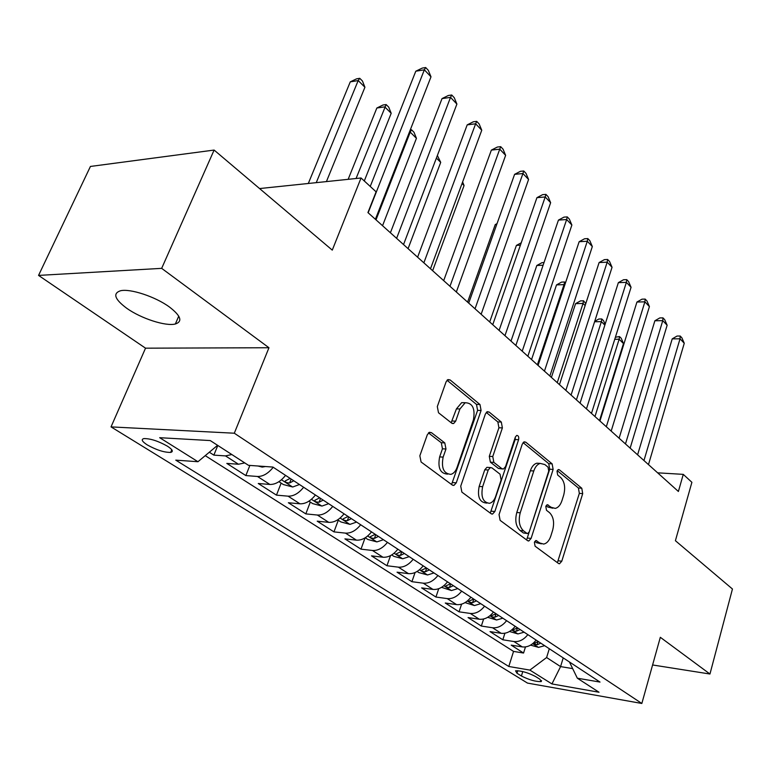 <?xml version="1.0" encoding="UTF-8"?>
<svg xmlns="http://www.w3.org/2000/svg" width="771" height="771" viewBox="0 0 771 771"><rect width="100%" height="100%" fill="white"/><g stroke="black" fill="none" stroke-linecap="round" stroke-linejoin="round"><path stroke-width="1.16" d="M534.39 542.302L535.093 546.196L558.455 563.437L559.524 563.746L561.78 561.201L582.703 493.623L581.777 488.236L559.351 469.79L558.397 469.539L557.009 471.177L557.684 475.042L560.652 477.461C564.574 481.576 565.596 487.426 563.717 495.021L561.943 500.658C560.44 505.111 558.204 507.684 555.245 508.397L551.198 507.308L547.285 504.706L545.801 506.412L546.494 510.296L549.511 512.638C553.511 516.666 554.561 522.536 552.643 530.246L550.841 535.99C549.222 540.741 546.832 543.43 543.651 544.066L539.893 543.025L535.98 540.519L534.39 542.302M126.829 308.342C141.141 318.558 165.861 326.538 175.354 323.993C182.843 321.507 180.877 315.85 169.456 307.022C155.578 296.758 130.135 288.335 120.459 290.773C112.566 293.443 114.686 299.302 126.829 308.342M147.28 444.925C156.523 450.042 164.329 452.538 170.699 452.394C173.61 451.613 172.521 449.541 167.423 446.178C158.2 441.022 150.355 438.487 143.878 438.593C140.891 439.403 142.028 441.504 147.28 444.925M431.461 432.666L429.447 432.29L427.317 434.748L419.848 455.786L421.082 461.983L452.288 485.036L453.955 485.393L456.268 482.829L481.085 410.471L479.976 404.505L450.119 379.949L447.97 379.573L446.091 381.838L437.311 406.577L438.506 412.755L451.7 423.154L453.637 423.53L455.69 421.139L459.93 408.967L465.164 402.751C472.594 402.896 475.35 408.591 473.423 419.838L457.001 467.573C455.642 471.274 453.627 473.529 450.948 474.348C443.71 473.789 441.118 468.045 443.142 457.107L445.975 449.001L444.79 442.911L431.461 432.666L428.917 432.55M652.594 664.968L709.956 674.018L732.45 589.005L675.406 540.702L691.895 482.309L683.27 474.367L678.393 491.474L367.931 212.584L376.094 191.825L361.05 177.985L259.576 188.558M161.669 268.356L38.55 275.411L145.526 348.174L268.963 347.74L161.669 268.356L214.116 150.066L332.272 250.122L361.05 177.985M268.963 347.74L234.307 433.215L641.838 703.47L527.48 683.087L111.034 426.893L234.307 433.215M709.956 674.018L660.323 637.299L641.838 703.47M499.049 514.614L500.128 520.367L527.586 540.644L528.81 540.972L531.103 538.418L553.125 469.423L552.142 463.863L525.803 442.197L524.222 441.831L522.256 444.163L499.049 514.614M491.127 513.717L461.877 492.12L460.73 486.154L485.383 413.988L487.33 411.675L489.161 412.061L501.314 422.055L502.384 427.905L492.765 456.528L493.854 462.378L501.873 468.662L503.434 469.028L505.545 466.6L515.356 437.041L516.734 435.413C518.449 435.548 519.076 436.974 518.594 439.701L494.857 511.501L492.544 514.064L491.127 513.717M38.55 275.411L90.429 166.449L214.116 150.066M209.317 452.22L213.856 455.131L217.808 445.455M231.82 454.533L225.508 455.902L238.47 464.238L226.819 463.41L245.843 475.572L249.881 465.424M273.223 467.265C268.231 473.51 262.978 476.584 257.475 476.478L269.879 484.458L258.256 483.494L276.471 495.136L281.136 483.118M303.629 487.253C298.743 493.363 293.558 496.331 288.075 496.167L299.958 503.81L288.364 502.74L305.817 513.891L310.299 502.066M332.754 506.393C327.974 512.378 322.856 515.259 317.392 515.038L328.774 522.362L317.218 521.177L333.968 531.884L338.276 520.242M360.664 524.743C355.99 530.602 350.93 533.397 345.495 533.127L356.424 540.153L344.907 538.871L360.992 549.154L365.069 537.859M387.456 542.35C382.869 548.094 377.877 550.802 372.47 550.484L382.956 557.231L371.497 555.862L386.946 565.741L390.531 555.612M413.169 559.264C408.688 564.892 403.753 567.523 398.376 567.157L408.457 573.643L397.055 572.198L411.907 581.691L415.077 572.525M437.899 575.513C433.495 581.035 428.628 583.589 423.279 583.184L432.974 589.42L421.631 587.897L435.923 597.033L438.747 588.687M461.675 591.135C457.357 596.561 452.548 599.048 447.238 598.604L456.567 604.609L445.281 603.018L459.053 611.817L461.588 604.156M484.554 606.179C480.333 611.499 475.572 613.918 470.291 613.446L479.283 619.229L468.064 617.571L481.335 626.052L483.629 618.988M506.595 620.674C502.451 625.898 497.758 628.249 492.515 627.748L501.169 633.319L490.028 631.603L502.827 639.785L513.929 641.53C519.134 642.06 523.779 639.766 527.846 634.639M504.909 633.232L502.827 639.785M539.873 679.222L535.469 676.475C527.634 672.505 520.994 670.625 515.548 670.809L516.984 673.256L521.408 675.994C529.234 679.935 535.845 681.795 541.242 681.593L539.873 679.222M217.586 445.31L197.964 461.723L175.769 460.142L508.802 666.481L529.87 670.086L546.61 657.538L549.299 648.739M197.964 461.723L159.684 437.697L210.261 440.569L248.493 465.327L272.915 467.062L600.011 682.075L577.334 678.201L599.019 692.242L551.94 683.935L529.87 670.086M205.231 455.642L513.544 651.408L523.557 653.037L511.202 645.144L522.285 646.908C527.48 647.447 532.096 645.173 536.134 640.084M492.515 627.748L481.335 626.052M470.291 613.446L459.053 611.817M447.238 598.604L435.923 597.033M423.279 583.184L411.907 581.691M398.376 567.157L386.946 565.741M372.47 550.484L360.992 549.154M345.495 533.127L333.968 531.884M317.392 515.038L305.817 513.891M288.075 496.167L276.471 495.136M257.475 476.478L245.843 475.572M225.508 455.902L213.856 455.131M546.61 657.538L560.584 666.597L572.67 668.611M563.216 657.885L560.584 666.597L551.94 683.935M145.526 348.174L111.034 426.893M683.27 474.367L657.624 472.825M525.465 646.927L523.557 653.037M513.544 651.408L508.802 666.481M569.441 661.981L577.334 678.201M501.169 633.319C506.402 633.839 511.077 631.507 515.192 626.322M479.283 619.229C484.545 619.72 489.277 617.32 493.469 612.039M456.567 604.609C461.868 605.062 466.657 602.604 470.927 597.226M432.974 589.42C438.304 589.844 443.152 587.319 447.517 581.835M408.457 573.643C413.825 574.029 418.73 571.427 423.183 565.837M382.956 557.231C388.353 557.578 393.326 554.898 397.865 549.193M356.424 540.153C361.85 540.452 366.88 537.686 371.516 531.874M328.774 522.362C334.228 522.603 339.317 519.76 344.059 513.823M299.958 503.81C305.432 504.003 310.588 501.063 315.426 495.011M269.879 484.458C275.372 484.583 280.596 481.557 285.549 475.37M238.47 464.238L244.764 462.908M534.795 541.425L536.481 542.678L541.387 543.834M552.788 508.195L547.795 507.029L546.109 505.709M557.394 562.657L579.339 493.373L578.414 488.004L557.231 470.628M526.622 539.931L549.713 469.211L548.74 463.67L523.075 442.621M526.844 533.31L527.711 533.542L529.301 531.759L548.74 471.071L548.046 467.178L544.856 464.566L540.22 463.4C537.397 464.229 535.247 466.754 533.783 470.975L520.232 512.792C518.218 520.743 519.317 526.766 523.528 530.843L526.844 533.31L523.413 532.973L527.171 533.493M539.979 463.467L536.809 463.198C533.966 464.017 531.817 466.542 530.352 470.763L533.783 470.975M523.413 532.973L520.097 530.515C515.876 526.439 514.777 520.435 516.792 512.493L530.352 470.763M486.26 412.418L497.844 421.93L501.314 422.055M502.393 468.961L498.413 468.44L490.385 462.166L489.296 456.336L498.924 427.76L497.844 421.93M490.279 513.091L515.153 439.537L515.298 437.196M482.636 486.694C480.699 496.958 483.003 502.49 489.537 503.299C492.235 502.605 494.259 500.35 495.628 496.514L501.111 479.967L500.042 474.175L491.994 467.92L490.385 467.554L488.236 470.011L482.636 486.694L479.157 486.443C477.23 496.678 479.533 502.21 486.067 503.01L486.896 503.087M488.014 467.409L486.915 467.332L484.766 469.79L488.236 470.011M479.157 486.443L484.766 469.79M447.633 474.117L447.44 474.107C440.202 473.548 437.6 467.814 439.634 456.904L442.458 448.809L441.282 442.727L428.454 432.907M465.289 402.713L461.665 402.655L456.432 408.861L459.93 408.967M451.16 422.73L456.432 408.861M451.575 484.506L477.596 410.365L476.488 404.409L447.026 380.238M530.573 645.134L538.553 647.37L544.654 645.684M538.37 641.549L533.705 643.486L537.127 644.768L540.808 643.159M599.51 420.609L623.479 343.567L619.123 339.25L594.971 416.533M615.393 337.235L619.479 336.551L621.214 338.276L623.479 343.567M619.479 336.551L619.123 339.25L614.747 339.288M643.958 460.547L680.032 338.806L684.263 343.259L648.478 464.605M637.598 454.832L672.216 338.864L680.032 338.806L680.186 336.021L681.872 337.804L684.263 343.259M672.216 338.864L677.054 336.05L680.186 336.021M509.506 631.488L517.948 633.935L524.116 632.191M517.601 627.902L512.908 629.878C512.782 630.688 513.939 631.131 516.406 631.218L520.136 629.57M604.869 325.111L601.37 321.652L576.429 399.879M594.701 321.362L598.836 319.021L601.794 318.963L603.587 320.746L605.11 324.331M601.794 318.963L601.37 321.652L594.576 321.767M487.696 617.32L496.591 620L502.827 618.188M585.141 305.557L583.021 303.456L575.561 303.649L551.41 377.405M496.061 613.745L491.349 615.778C491.194 616.617 492.39 617.089 494.915 617.176L498.692 615.47M575.561 303.649L580.534 300.873L583.512 300.786L583.021 303.456L557.25 382.657M583.512 300.786L585.777 303.601M465.058 602.614L474.444 605.553L480.738 603.674M564.68 285.28L564.025 284.634L556.517 284.904L531.556 359.575M473.722 599.057L468.99 601.139C468.807 602.026 470.021 602.508 472.633 602.604L476.449 600.85M556.517 284.904L561.596 282.099L564.603 281.984L564.025 284.634L537.387 364.818M564.603 281.984L565.48 282.861M441.542 587.338L451.44 590.547L457.81 588.601M543.112 265.205L536.809 265.503L511 341.1M450.515 583.811L445.763 585.931C445.561 586.866 446.804 587.377 449.483 587.473L453.348 585.671M536.809 265.503L542.003 262.67L544.008 262.574M625.474 443.942L662.761 320.64L667.137 325.237L630.148 448.144M619.103 438.217L654.878 320.775L662.761 320.64L662.973 317.874L664.718 319.714L667.137 325.237M654.878 320.775L659.822 317.922L662.973 317.874M606.314 426.729L644.884 301.837L649.413 306.598L611.172 431.085M599.944 421.005L636.933 302.039L644.884 301.837L645.163 299.081L646.975 300.989L649.413 306.598M636.933 302.039L641.992 299.167L645.163 299.081M586.452 408.89L626.37 282.359L631.063 287.294L591.482 413.41M580.071 403.156L618.352 282.649L626.37 282.359L626.727 279.632L628.596 281.608L631.063 287.294M618.352 282.649L623.527 279.748L626.727 279.632M565.847 390.377L607.182 262.169L612.049 267.286L571.07 395.07M559.467 384.642L599.106 262.554L607.182 262.169L607.625 259.47L609.562 261.523L612.049 267.286M599.106 262.554L604.387 259.634L607.625 259.47M417.111 571.456L418.846 572.583L427.558 574.964L433.986 572.94M520.406 245.168L516.397 245.409L489.691 321.96M426.411 567.957L421.631 570.135C421.409 571.118 422.672 571.658 425.438 571.754L429.351 569.894M516.397 245.409L521.235 242.807M544.442 371.15L587.29 241.246L592.33 246.547L549.868 376.026M538.071 365.425L579.146 241.718L587.29 241.246L587.81 238.576L589.825 240.697L592.33 246.547M579.146 241.718L584.553 238.769L587.81 238.576M391.697 554.947L393.885 556.363L402.722 558.763L409.218 556.652M496.726 224.477L495.242 224.583L467.592 302.107M401.334 551.477L396.545 553.713C396.284 554.744 397.585 555.313 400.438 555.409L404.399 553.491M495.242 224.583L497.025 223.638M522.208 351.181L566.646 219.523L571.88 225.026L527.856 356.241M515.847 345.466L558.435 220.101L566.646 219.523L567.254 216.892L569.345 219.099L571.88 225.026M558.435 220.101L563.977 217.123L567.254 216.892M365.232 537.753L367.912 539.498L376.884 541.907L383.447 539.719M375.246 534.322L370.437 536.616C370.147 537.705 371.477 538.293 374.427 538.399L378.426 536.423M461.684 402.655L465.164 402.751M499.097 330.412L545.203 196.971L550.639 202.686L504.957 335.684M492.746 324.707L536.934 197.665L545.203 196.971L545.916 194.379L548.085 196.663L550.639 202.686M536.934 197.665L542.611 194.658L545.916 194.379M337.669 519.847L340.878 521.928L349.986 524.367L356.607 522.073M348.068 516.464L343.249 518.806C342.931 519.953 344.29 520.579 347.335 520.685L351.383 518.642M432.627 270.698L464.075 185.541L462.041 183.527M462.619 181.975L464.075 185.541M475.032 308.795L522.921 173.533L528.578 179.479L481.143 314.279M468.71 303.119L514.594 174.342L522.921 173.533L523.74 170.989L525.995 173.369L528.578 179.479M514.594 174.342L520.415 171.316L523.74 170.989M308.93 501.169L312.698 503.617L321.96 506.075L328.639 503.694M319.734 497.835L314.905 500.244C314.549 501.458 315.946 502.114 319.098 502.22L323.194 500.109M408.081 248.648L440.713 162.382L436.386 158.094M437.369 155.491L440.713 162.382M449.975 286.292L499.753 149.16L505.631 155.347L456.336 292.007M443.682 280.634L491.368 150.104L499.753 149.16L500.687 146.663L503.029 149.14L505.631 155.347M491.368 150.104L497.334 147.049L500.687 146.663M278.929 481.682L283.323 484.535L292.72 487.002L299.476 484.516M290.175 478.405L285.347 480.873C284.952 482.154 286.378 482.848 289.636 482.964L293.79 480.786M382.551 225.72L416.436 138.317L410.22 132.149L376.007 219.841M410.268 129.923L411.502 129.769L413.979 132.236L416.436 138.317M411.502 129.769L410.22 132.149L409.353 132.265M423.857 262.824L475.64 123.794L481.759 130.232L430.488 268.78M417.603 257.206L467.197 124.873L475.64 123.794L476.7 121.355L479.138 123.929L481.759 130.232M467.197 124.873L473.317 121.789L476.7 121.355M257.996 466.002L262.198 467.101L265.455 466.532M364.288 180.963L391.196 113.289L384.729 106.88L376.846 108.017L348.155 179.325M376.846 108.017L382.985 105.01L386.136 104.557L356.057 178.506M386.136 104.557L388.719 107.121L391.196 113.289M396.612 238.345L450.524 97.368L456.904 104.075L403.532 244.571M390.405 232.775L442.024 98.601L450.524 97.368L451.71 94.997L454.254 97.686L456.904 104.075M442.024 98.601L448.317 95.498L451.71 94.997M326.422 181.59L364.924 87.248L358.187 80.569L350.275 81.861L308.304 183.479M350.275 81.861L356.578 78.835L359.749 78.314L358.187 80.569L316.255 182.65M359.749 78.314L362.437 80.984L364.924 87.248M368.152 212.786L424.349 69.824L430.999 76.821L375.39 219.282M370.244 186.437L415.791 71.211L424.349 69.824L425.669 67.53L428.319 70.325L430.999 76.821M415.791 71.211L422.248 68.089L425.669 67.53M513.929 641.53L522.285 646.908M522.786 671.57L521.408 675.994M517.784 670.683L516.984 673.256M536.481 542.678L539.893 543.025M546.918 504.841L548.191 504.947M547.795 507.029L551.198 507.308M558.002 469.712L559.351 469.79M578.414 488.004L581.777 488.236M579.339 493.373L582.703 493.623M558.397 560.825L561.78 561.201M535.633 540.625L536.828 540.741M523.644 442.101L525.803 442.197M548.74 463.67L552.142 463.863M549.713 469.211L553.125 469.423M527.672 538.071L531.103 538.418M516.792 512.493L520.232 512.792M520.097 530.515L523.528 530.843M486.742 411.984L489.161 412.061M498.924 427.76L502.384 427.905M489.296 456.336L492.765 456.528M490.385 462.166L493.854 462.378M498.413 468.44L501.873 468.662M515.153 439.537L518.594 439.701M491.397 511.192L494.857 511.501M441.282 442.727L444.79 442.911M442.458 448.809L445.975 449.001M439.634 456.904L443.142 457.107M452.182 421.014L455.69 421.139M447.392 379.91L450.119 379.949M476.488 404.409L479.976 404.505M477.596 410.365L481.085 410.471M452.76 482.579L456.268 482.829M532.722 643.65L538.351 647.322M538.052 641.761L537.127 644.768M511.732 629.955L517.746 633.878M517.408 628.037L516.406 631.218M489.951 615.75L496.379 619.951M496.013 613.783L494.915 617.176M467.342 601.004L474.232 605.495M473.78 599.096L472.633 602.604M443.865 585.69L451.228 590.49M450.678 583.917L449.483 587.473M419.463 569.769L427.336 574.906M426.681 568.14L425.438 571.754M394.077 553.212L402.501 558.705M401.73 551.737L400.438 555.409M367.661 535.98L376.662 541.849M375.766 534.669L374.427 538.399M340.127 518.025L349.755 524.309M348.723 516.898L347.335 520.685M311.426 499.3L321.719 506.017M320.543 498.374L319.098 502.22M281.463 479.755L292.488 486.944M291.149 479.051L289.636 482.964M260.665 466.195L261.967 467.033M178.747 316.158L175.354 323.993M171.798 449.792L170.699 452.394M541.541 680.61L541.242 681.593M558.898 563.678L559.524 563.746M528.058 540.895L528.81 540.972M536.809 463.198L540.22 463.4M486.915 467.332L490.385 467.554M491.609 513.978L492.544 514.064M452.24 423.472L453.637 423.53M452.77 485.306L453.955 485.393"/></g></svg>
